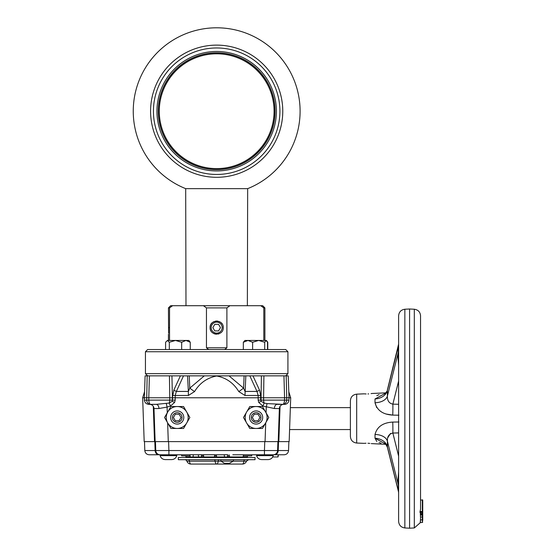 <?xml version="1.0" encoding="UTF-8"?>
<svg xmlns="http://www.w3.org/2000/svg" width="556" height="556" viewBox="0 0 556 556"><rect width="100%" height="100%" fill="white"/><g stroke="black" fill="none" stroke-linecap="round" stroke-linejoin="round"><path stroke-width="0.83" d="M216.673 188.651L185.69 188.651A83.407 83.407 0 0 1 216.673 27.8A83.407 83.407 0 0 1 247.663 188.651L216.673 188.651M247.364 305.703L247.663 188.651M185.69 188.651L185.989 305.703M150.586 111.207A66.094 66.094 0 0 1 216.673 45.119A66.094 66.094 0 0 1 282.768 111.207A66.094 66.094 0 0 1 216.673 177.301A66.094 66.094 0 0 1 150.586 111.207M153.435 111.207A63.245 63.245 0 0 1 216.673 47.969A63.245 63.245 0 0 1 279.918 111.207A63.245 63.245 0 0 1 216.673 174.452A63.245 63.245 0 0 1 153.435 111.207M156.938 111.207A59.735 59.735 0 0 1 216.673 51.472A59.735 59.735 0 0 1 276.408 111.207A59.735 59.735 0 0 1 216.673 170.942A59.735 59.735 0 0 1 156.938 111.207M275.095 111.207A58.422 58.422 0 0 1 216.673 169.629A58.422 58.422 0 0 1 158.258 111.207A58.422 58.422 0 0 1 216.673 52.792A58.422 58.422 0 0 1 275.095 111.207M274.073 111.207A57.4 57.4 0 0 1 216.673 168.607A57.4 57.4 0 0 1 159.28 111.207A57.4 57.4 0 0 1 216.673 53.814A57.4 57.4 0 0 1 274.073 111.207M223.255 327.623C223.665 319.151 209.702 319.123 210.099 327.623C209.695 336.109 223.658 336.109 223.255 327.623A6.575 6.575 0 0 0 223.13 326.344M211.21 323.967L212.031 322.973A6.575 6.575 0 0 0 211.21 331.279M213.038 322.146L213.435 321.903A6.575 6.575 0 0 1 214.157 321.549M168.899 327.623C168.412 319.137 168.412 319.137 168.899 327.623C168.412 336.109 168.412 336.109 168.899 327.623M169.545 340.446L169.545 307.892L168.447 307.892L168.572 333.225M145.436 351.733L147.625 349.543L285.728 349.543L287.918 351.733L145.436 351.733L145.436 373.66L287.918 373.66L287.918 351.733M288.925 400.118L289.009 397.769L286.743 397.769L286.681 400.118L288.925 400.118A4.385 4.385 0 0 1 284.54 404.344L282.691 404.344A4.385 3.989 -90 0 0 286.681 400.118L284.512 400.118L284.575 397.769L263.593 397.769L263.912 375.849L252.966 375.849L259.499 390.083L260.667 395.469L244.981 395.469L245.821 375.849L252.966 375.849L149.411 375.849L148.779 397.769L144.345 397.769L145.109 375.849L149.411 375.849M285.728 375.849L287.918 373.66M147.625 375.849L145.436 373.66M264.899 307.892L263.808 307.892L260.757 305.703L262.71 305.703L264.899 307.892L264.899 340.446M263.808 340.446L263.808 307.892M229.948 305.703L226.897 307.892L206.457 307.892L203.406 305.703L260.757 305.703M168.447 307.892L170.643 305.703L172.596 305.703L169.545 307.892M172.596 305.703L203.406 305.703M208.66 349.543L206.457 347.792L206.457 307.892M206.457 347.792L226.897 347.792L226.897 307.892M226.897 347.792L224.694 349.543M213.97 322.855A5.484 5.484 0 0 0 211.905 330.327A5.484 5.484 0 0 0 219.377 332.391A5.484 5.484 0 0 0 221.441 324.919A5.484 5.484 0 0 0 213.97 322.855M219.189 333.697A6.575 6.575 0 0 1 217.959 334.073M216.673 334.198A6.575 6.575 0 0 1 212.024 332.273M213.024 322.153A6.575 6.575 0 0 1 213.435 321.903M218.598 324.35L214.804 324.322L212.879 327.595L214.755 330.896L218.55 330.924L220.475 327.651L218.598 324.35M215.394 321.173A6.575 6.575 0 0 1 217.966 321.173M219.203 321.549A6.575 6.575 0 0 1 220.329 322.153M221.33 322.973A6.575 6.575 0 0 1 222.143 323.967M158.884 454.766A4.385 3.753 -90 0 1 155.131 450.534L154.825 441.61L155.131 450.534L144.803 450.534C145.13 453.112 146.589 454.523 149.182 454.766L160.142 454.766A4.385 4.385 0 0 1 155.763 450.534L168.906 450.534L168.906 454.766L160.142 454.766A4.385 4.385 0 0 0 160.142 454.766A4.385 4.385 0 0 1 155.763 450.534A4.385 4.385 0 0 0 160.135 454.766L160.121 455.642C160.906 458.095 162.588 459.409 165.16 459.59L165.285 459.59M171.616 459.59L165.16 459.59M232.825 454.766L256.573 454.766L256.573 455.642L273.232 455.642C272.447 458.095 270.765 459.409 268.194 459.59L261.737 459.59M256.573 455.642C257.358 458.095 259.04 459.409 261.612 459.59M229.162 454.766L229.552 456.956L243.104 456.956L243.493 454.766M160.121 455.642L176.78 455.642C175.988 458.095 174.313 459.409 171.741 459.59M249.185 427.39L249.804 428.461L256.135 428.461A10.96 10.96 0 0 1 246.642 412.017A10.96 10.96 0 0 1 265.629 412.017A10.96 10.96 0 0 1 265.629 422.977L262.46 428.461L256.135 428.461A10.96 10.96 0 0 0 265.629 422.977L268.791 417.5L268.423 416.868M249.804 428.461L243.479 417.5L249.804 406.54L262.46 406.54L268.791 417.5M256.135 424.075A6.575 6.575 0 0 1 249.561 417.5A6.575 6.575 0 0 1 256.135 410.926A6.575 6.575 0 0 1 262.71 417.5A6.575 6.575 0 0 1 256.135 424.075M256.135 422.324A4.823 4.823 0 0 0 260.959 417.5A4.823 4.823 0 0 0 256.135 412.677A4.823 4.823 0 0 0 251.312 417.5A4.823 4.823 0 0 0 256.135 422.324M183.549 428.461L189.874 417.5L186.712 412.017A10.96 10.96 0 0 1 177.218 428.461A10.96 10.96 0 0 1 167.724 412.017A10.96 10.96 0 0 1 177.218 406.54L183.549 406.54L186.712 412.017A10.96 10.96 0 0 0 177.218 406.54L170.894 406.54L164.562 417.5L170.894 428.461L183.549 428.461L184.161 427.39M177.218 424.075A6.575 6.575 0 0 1 170.643 417.5A6.575 6.575 0 0 1 177.218 410.926A6.575 6.575 0 0 1 183.793 417.5A6.575 6.575 0 0 1 177.218 424.075M177.218 422.324A4.823 4.823 0 0 0 182.041 417.5A4.823 4.823 0 0 0 177.218 412.677A4.823 4.823 0 0 0 172.395 417.5A4.823 4.823 0 0 0 177.218 422.324M169.434 375.849L169.761 397.769L172.381 397.769L172.332 400.118L169.726 400.118A4.385 1.856 90 0 1 169.177 403.072L156.236 404.344L149.606 404.344A4.385 4.385 0 0 1 153.991 408.577L155.145 441.61L153.991 408.577L155.145 441.61L144.185 441.61L142.656 397.769L144.345 397.769L144.428 400.118L146.673 400.118A4.385 3.989 90 0 0 150.662 404.344A4.385 1.814 90 0 1 148.841 400.118L169.726 400.118L169.761 397.769L148.779 397.769L148.841 400.118L146.673 400.118L147.166 375.849M144.56 391.702L142.656 397.769M239.831 454.766L273.232 454.766L273.232 455.642M176.78 454.766L176.78 455.642M168.906 454.766L189.86 454.766M181.603 454.766L181.603 455.857L190.055 455.857M201.501 455.857L203.572 455.857M214.553 455.857L216.486 455.857M227.557 455.857L229.357 455.857M243.299 455.857L251.75 455.857L251.75 454.766M247.559 455.857L247.364 456.956L243.104 456.956M229.552 456.956L224.561 456.956L227.362 456.956L227.439 456.511M216.291 454.766L216.673 456.956L185.989 456.956L185.794 455.857M272.711 456.956L278.056 456.956L278.445 454.766L277.771 456.956M273.232 454.766L273.211 454.766A4.385 4.385 0 0 1 273.211 454.766A4.385 4.385 0 0 0 277.59 450.534L277.687 447.663M193.078 456.956L193.321 454.725L189.853 454.725L190.249 456.956M193.321 454.725L198.29 454.766M201.307 456.956L201.696 454.725L198.284 454.725L198.68 456.956M214.366 456.956L214.755 454.725L203.371 454.725L203.767 456.956M216.673 456.956L224.561 456.956L224.179 454.766L214.748 454.766M227.362 456.956L227.758 454.725L224.172 454.725L224.561 456.956M234.98 456.956L232.443 456.956M284.172 454.766L274.469 454.766A4.385 3.753 90 0 0 278.222 450.534L288.55 450.534C288.223 453.112 286.764 454.523 284.172 454.766M168.593 441.61L168.906 450.534L264.447 450.534L264.447 454.766M264.76 441.61L264.447 450.534L278.222 450.534L278.528 441.61L278.222 450.534M155.763 450.534L155.451 441.61M277.903 441.61L277.59 450.534M203.378 454.766L201.689 454.766M283.942 375.849L286.187 375.849L286.743 397.769L284.575 397.769L283.942 375.849L263.912 375.849M261.132 401.279A4.385 2.516 -90 0 1 261.021 400.118L263.627 400.118A4.385 1.856 -90 0 0 264.169 403.072L262.863 406.033L258.735 402.447L261.132 401.279L264.169 403.072L267.026 403.6L282.691 404.344A4.385 1.814 -90 0 0 284.512 400.118L263.627 400.118L263.593 397.769L260.639 397.769L260.667 400.118L258.151 400.118L258.151 395.469L256.983 391.431L249.832 375.849M282.691 404.344L277.11 404.344A4.385 2.724 -90 0 0 274.393 408.514L262.863 406.033M286.187 375.849L288.237 375.849L289.009 397.769L290.698 397.769L289.169 441.61L278.209 441.61L279.362 408.577L278.209 441.61L265.066 441.61L265.719 422.817M283.741 404.344A4.385 4.385 0 0 0 279.362 408.577L274.393 408.514M267.026 403.6L266.268 407.082L266.067 412.788M261.021 400.118L261.41 375.849M172.332 400.118A4.385 2.516 90 0 1 172.221 401.279L174.619 402.447L170.483 406.033L169.177 403.072L172.221 401.279L172.714 397.769L260.639 397.769L260.667 395.469M171.943 375.849L172.381 397.769L173.854 390.083A4.385 1.376 -155.3 0 0 176.37 391.431L175.203 395.469L175.203 400.118L174.619 402.447M244.981 395.469L238.83 391.619C233.583 382.987 226.188 377.774 216.645 375.988C207.145 377.795 199.771 383.001 194.524 391.619L188.373 395.469L188.373 391.431L189.763 388.137L204.316 375.849M194.524 391.619A13.149 0.368 -143.4 0 0 189.763 388.137L189.249 375.849M238.83 391.619A13.149 0.368 -36.6 0 1 243.591 388.137L244.981 391.431L256.983 391.431A4.385 1.376 -24.7 0 0 259.499 390.083M172.687 400.118L175.203 400.118M166.32 403.6L167.085 407.082L158.96 408.514L153.991 408.577M150.662 404.344L148.806 404.344C146.214 404.108 144.755 402.697 144.428 400.118M183.515 375.849L176.37 391.431L188.373 391.431L187.532 375.849L180.387 375.849L173.854 390.083M229.037 375.849L243.591 388.137L244.105 375.849M156.236 404.344A4.385 2.724 -90 0 1 158.96 408.514M175.321 420.788L173.423 417.5L175.321 414.213L179.115 414.213L181.013 417.5L179.115 420.788L175.321 420.788M164.923 416.868L164.562 417.5M170.275 427.39L170.894 428.461M155.145 441.61L265.066 441.61M254.238 420.788L252.334 417.5L254.238 414.213L258.033 414.213L259.93 417.5L258.033 420.788L254.238 420.788M262.46 428.461L263.078 427.39M258.735 402.447L258.151 400.118M220.913 459.694L220.913 461.119L233.409 461.119L229.357 463.315M224.971 463.315L229.899 463.315M178.316 459.694L178.316 457.505L255.037 457.505L255.037 459.694L178.316 459.694M220.934 461.16L186.872 461.16A4.385 4.385 0 0 0 191.007 464.079L216.673 464.079L191.007 464.079A4.385 1.675 -90 0 1 189.422 461.16A2.189 0.841 90 0 0 188.63 459.694M184.807 459.694A2.189 2.189 0 0 1 186.872 461.16M244.723 459.694A2.189 0.841 90 0 0 243.931 461.16L246.482 461.16A4.385 4.385 0 0 1 242.346 464.079L216.673 464.079L242.346 464.079A4.385 1.675 90 0 0 243.931 461.16L233.395 461.16M219.05 459.694A2.189 0.841 90 0 0 218.258 461.16A4.385 1.675 90 0 1 216.673 464.079A4.385 1.675 -90 0 1 215.096 461.16A2.189 0.841 90 0 0 214.303 459.694M420.544 351.774L420.544 324.099M367.933 393.954C372.895 393.412 372.895 393.412 367.933 393.954C362.985 393.85 362.985 393.85 367.933 393.954L368.67 393.905M371.728 393.502L371.054 393.62M366.133 393.968L364.569 393.877M385.933 393.572L384.411 393.954C384.634 394.19 387.893 390.639 387.4 389.895L387.386 390.361A13.149 10.23 -1.7 0 1 375.015 398.958L375.015 402.718L375.015 398.958L385.301 393.349M379.053 394.607L376.808 395.712M386.017 414.012L392.765 415.11C382.952 414.547 377.037 410.418 375.015 402.718L376.739 407.631M387.407 439.963L387.386 441.103A13.149 8.264 -1.4 0 0 375.015 434.472L375.015 434.521M404.851 527.95C401.043 527.408 398.965 525.218 398.617 521.382L398.617 315.808C398.965 311.972 401.043 309.782 404.851 309.24L404.851 527.95L409.577 528.2L409.577 308.99L404.851 309.24M420.544 491.282L420.544 315.808L420.544 509.199L420.072 511.562L422.317 511.485L422.317 512.034L419.919 512.118L420.072 511.562M422.734 508.128L422.734 514.634L422.324 514.23L420.336 514.342L420.503 512.486M420.343 514.363L422.734 513.793L422.734 505.189M420.524 516.906L422.324 517.094L422.734 516.656A0.438 0.417 -0 0 1 422.317 517.08L422.317 515.051L420.399 515.12L420.503 514.349M420.155 522.584L422.317 522.473L422.317 517.08A0.438 0.438 0 0 0 422.734 516.656L422.734 517.608M422.734 516.656L422.734 520.625M289.593 429.559L350.391 429.559L350.391 436.467L350.391 400.723L350.391 407.631L290.357 407.631M367.933 443.236C363.012 443.334 363.012 443.334 367.933 443.236C372.909 443.778 372.909 443.778 367.933 443.236L369.823 443.396M371.248 443.605L385.794 444.32M364.534 443.32L366.022 443.222M350.391 410.842L350.391 426.348M398.617 358.613A6.575 2.565 0 0 0 397.999 357.522L398.423 345.693L387.4 389.895L398.617 344.094M385.301 443.841L375.015 438.232A13.149 10.23 -178.3 0 1 387.386 446.829L398.52 491.483L397.999 479.668L398.617 471.898M376.808 441.478L375.015 438.232L375.015 434.472C377.037 426.772 382.952 422.643 392.765 422.08L398.881 421.99M386.309 444.946L387.4 447.295L387.386 441.116C387.191 436.599 389.012 433.909 392.863 433.048A13.149 0.632 88.6 0 0 392.765 422.08M390.576 433.409L387.88 437.565M420.336 513.542L422.317 513.466L422.317 512.034A0.438 0.417 180 0 0 422.734 511.61L422.734 511.944A0.438 0.417 180 0 1 422.317 512.368L420.03 512.514L419.919 512.118M420.468 517.198L420.399 515.12M422.734 515.53L422.734 516.309M420.544 520.784C420.072 523.488 420.072 523.078 420.544 519.547M420.489 519.756L422.317 519.929A0.438 0.417 180 0 0 422.734 519.506L422.734 514.453M420.426 520.055L420.544 517.163M420.544 514.349L420.544 515.113L420.544 514.349M422.317 513.466L422.317 514.335L421.524 514.286M422.692 514.578A0.438 0.417 180 0 1 422.734 514.752L422.734 512.375M422.317 513.807L420.287 513.89M420.544 512.952L420.44 514.043M420.399 511.555L420.253 512.104M422.317 500.108L422.734 500.233A0.438 0.438 0 0 0 422.324 499.795L422.324 499.795A0.438 0.417 -0 0 1 422.734 500.233L422.734 511.61L422.317 511.485L422.317 500.108L420.544 499.99M420.544 501.102L420.544 509.199M398.617 491.622L398.617 513.091L398.617 491.622M398.617 324.099L398.617 345.575M375.015 402.718A13.149 8.264 -178.6 0 0 387.386 396.074L387.386 390.361L398.52 345.707A6.575 4.65 0 0 0 398.617 344.901L398.617 350.614A6.575 4.65 0 0 1 398.52 351.42L387.386 396.074C387.24 400.654 389.068 403.343 392.863 404.142A13.149 0.632 -88.6 0 1 392.765 415.11L398.881 415.2M397.999 479.668A6.575 2.565 0 0 0 398.617 478.577L398.617 486.576A6.575 4.65 0 0 0 398.52 485.77L387.386 441.116M379.06 442.583L381.055 443.153M385.016 443.806L386.093 443.931M398.617 493.096L398.52 491.483A6.575 4.65 0 0 1 398.617 492.289M398.617 365.299L397.999 357.522M252.612 349.543L252.612 342.267L247.976 340.446L243.333 342.267L244.925 340.48M264.705 349.543L264.705 342.267L258.658 340.446L244.953 340.446L243.333 342.267L243.333 349.543M267.519 349.543L267.519 342.267L266.115 340.446L258.658 340.446L252.612 342.267M266.115 340.446L266.671 340.752L266.115 340.446L264.705 342.267M169.316 349.543L169.316 342.267L167.453 340.446L165.584 342.267L165.584 349.543M181.659 349.543L181.659 342.267L185.961 340.446L188.887 340.446L190.263 342.267L185.961 340.446L167.453 340.446M190.263 349.543L190.263 342.267M181.659 342.267L175.487 340.446L169.316 342.267M267.77 349.543L267.77 342.267L267.401 341.989M266.387 340.446L267.77 342.267M274.991 111.207A58.317 58.317 0 0 1 216.673 169.524A58.317 58.317 0 0 1 158.363 111.207A58.317 58.317 0 0 1 216.673 52.896A58.317 58.317 0 0 1 274.991 111.207M154.519 441.61L153.296 406.297M280.057 406.297L278.834 441.61M172.687 395.469L188.373 395.469M170.483 406.033L167.085 407.082L167.28 412.788M167.634 422.817L168.287 441.61M364.097 393.829L356.681 394.155L356.681 443.035C352.838 442.513 350.746 440.324 350.391 436.467M420.433 522.57L414.31 527.95L414.31 309.24L409.577 308.99M398.617 432.902L392.863 433.048L398.617 456.149M422.317 514.335L422.317 515.051M398.617 381.041L392.863 404.142L398.617 404.288M168.447 334.198L168.447 340.446M144.803 450.534L144.49 441.61M288.55 450.534L288.863 441.61M288.793 391.702L290.698 397.769M220.913 461.119L224.422 463.315M246.482 461.16L248.546 459.694M233.409 459.694L233.409 461.119M371.769 393.488L385.801 392.87L386.309 392.244M414.31 309.24C418.119 309.782 420.197 311.972 420.544 315.808M422.317 522.473L422.734 522.035M356.681 394.155C352.838 394.677 350.746 396.866 350.391 400.723M398.423 491.497L387.4 447.295C386.26 444.856 385.259 443.5 384.404 443.236L385.933 443.618M414.31 527.95L409.577 528.2M356.681 443.035L364.097 443.361"/></g></svg>
